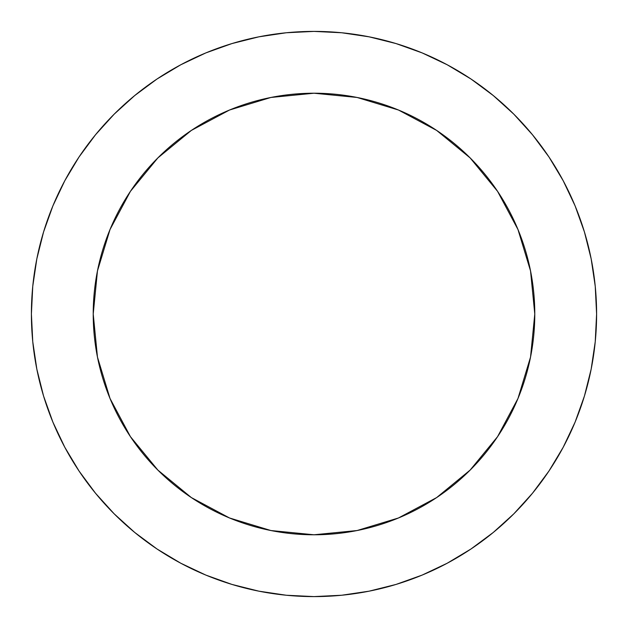 <?xml version="1.0" encoding="UTF-8"?>
<svg xmlns="http://www.w3.org/2000/svg" width="628" height="628" viewBox="0 0 628 628"><rect width="100%" height="100%" fill="white"/><g stroke="black" fill="none" stroke-linecap="round" stroke-linejoin="round"><path stroke-width="0.47" stroke-dasharray="3.14 2.35" d="M534.781 314A220.781 220.781 0 0 0 314 93.219A220.781 220.781 0 0 0 93.219 314L97.458 270.927L110.026 229.51L130.428 191.344L157.887 157.887L191.344 130.428L229.51 110.026L270.927 97.458L314 93.219L357.073 97.458L398.49 110.026L436.656 130.428L470.113 157.887L497.572 191.344L517.974 229.51L530.542 270.927L534.781 314L530.542 357.073L517.974 398.49L497.572 436.656L470.113 470.113L436.656 497.572L398.49 517.974L357.073 530.542L314 534.781L270.927 530.542L229.51 517.974L191.344 497.572L157.887 470.113L130.428 436.656L110.026 398.49L97.458 357.073L93.219 314A220.781 220.781 0 0 0 314 534.781A220.781 220.781 0 0 0 534.781 314M563.206 447.269L575.091 422.149L584.433 396.033L591.168 369.131L595.242 341.703L596.6 314A282.6 282.6 0 0 0 314 31.4A282.6 282.6 0 0 0 31.4 314A282.6 282.6 0 0 0 314 596.6A282.6 282.6 0 0 0 596.6 314L595.242 286.297L591.168 258.869L584.433 231.968M575.091 205.851L563.23 180.786L548.974 156.992L532.45 134.722L513.83 114.17L493.278 95.55L470.843 78.924M447.269 64.794L422.149 52.909L396.033 43.568L369.131 36.832L341.703 32.758L314 31.4L286.297 32.758L258.869 36.832L231.968 43.568M205.851 52.909L180.786 64.77L156.992 79.026L134.722 95.55L114.17 114.17L95.55 134.722L78.924 157.157M64.794 180.731L52.909 205.851L43.568 231.968L36.832 258.869L32.758 286.297L31.4 314L32.758 341.703L36.832 369.131L43.568 396.033M52.909 422.149L64.77 447.215L79.026 471.008L95.55 493.278L114.17 513.83L134.722 532.45L157.157 549.076M180.731 563.206L205.851 575.091L231.968 584.433L258.869 591.168L286.297 595.242L314 596.6L341.703 595.242L369.131 591.168L396.033 584.433M422.149 575.091L447.215 563.23L471.008 548.974L493.278 532.45L513.83 513.83L532.45 493.278L549.076 470.843"/><path stroke-width="0.94" d="M93.219 314A220.781 220.781 0 0 1 314 93.219A220.781 220.781 0 0 1 534.781 314A220.781 220.781 0 0 1 314 534.781A220.781 220.781 0 0 1 93.219 314L97.458 357.073L110.026 398.49L130.428 436.656L157.887 470.113L191.344 497.572L229.51 517.974L270.927 530.542L314 534.781L357.073 530.542L398.49 517.974L436.656 497.572L470.113 470.113L497.572 436.656L517.974 398.49L530.542 357.073L534.781 314L530.542 270.927L517.974 229.51L497.572 191.344L470.113 157.887L436.656 130.428L398.49 110.026L357.073 97.458L314 93.219L270.927 97.458L229.51 110.026L191.344 130.428L157.887 157.887L130.428 191.344L110.026 229.51L97.458 270.927L93.219 314M31.4 314A282.6 282.6 0 0 1 314 31.4A282.6 282.6 0 0 1 596.6 314A282.6 282.6 0 0 1 314 596.6A282.6 282.6 0 0 1 31.4 314L32.758 341.703L36.832 369.131L43.568 396.033L52.909 422.149L64.77 447.215L79.026 471.008L95.55 493.278L114.17 513.83L134.722 532.45L156.992 548.974L180.786 563.23L205.851 575.091L231.968 584.433L258.869 591.168L286.297 595.242L314 596.6L341.703 595.242L369.131 591.168L396.033 584.433L422.149 575.091L447.215 563.23L471.008 548.974L493.278 532.45L513.83 513.83L532.45 493.278L548.974 471.008L563.23 447.215L575.091 422.149L584.433 396.033L591.168 369.131L595.242 341.703L596.6 314L595.242 286.297L591.168 258.869L584.433 231.968L575.091 205.851L563.23 180.786L548.974 156.992L532.45 134.722L513.83 114.17L493.278 95.55L471.008 79.026L447.215 64.77L422.149 52.909L396.033 43.568L369.131 36.832L341.703 32.758L314 31.4L286.297 32.758L258.869 36.832L231.968 43.568L205.851 52.909L180.786 64.77L156.992 79.026L134.722 95.55L114.17 114.17L95.55 134.722L79.026 156.992L64.77 180.786L52.909 205.851L43.568 231.968L36.832 258.869L32.758 286.297L31.4 314M584.433 231.968L575.091 205.851M471.008 79.026L447.215 64.77M231.968 43.568L205.851 52.909M79.026 156.992L64.77 180.786M43.568 396.033L52.909 422.149M156.992 548.974L180.786 563.23M396.033 584.433L422.149 575.091M548.974 471.008L563.23 447.215"/></g></svg>
